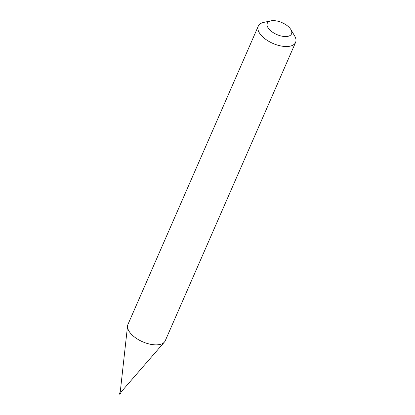 <?xml version="1.0" encoding="UTF-8"?>
<svg xmlns="http://www.w3.org/2000/svg" width="415" height="415" viewBox="0 0 415 415"><rect width="100%" height="100%" fill="white"/><g stroke="black" fill="none" stroke-linecap="round" stroke-linejoin="round"><path stroke-width="0.62" d="M119.515 393.342L120.262 393.882L119.525 393.296L120.298 393.804L120.438 393.555M119.733 393.244L120.386 393.674L121.056 392.144L120.262 391.817L127.555 325.936A20.351 9.991 23.6 0 0 137.993 339.397A20.351 9.991 23.6 0 0 158.8 344.668A20.351 9.991 -156.4 0 0 164.423 342.048A20.351 9.991 -156.4 0 0 165.243 340.757L295.584 42.423A20.351 9.991 -156.4 0 1 289.141 46.335A20.351 9.991 23.6 0 1 267.063 40.271A20.351 9.991 23.6 0 1 258.286 26.129A20.351 9.991 23.6 0 1 263.779 22.384L270.865 20.859A13.228 6.495 23.6 0 0 270.16 30.264A13.228 6.495 23.6 0 0 287.351 36.427A13.228 6.495 -156.4 0 0 290.894 29.61L294.593 35.851A20.351 9.991 -156.4 0 1 295.584 42.423M119.593 393.327L120.262 391.817M258.286 26.129L127.945 324.463A20.351 9.991 23.6 0 0 127.555 325.936M290.894 29.61A13.228 6.495 -156.4 0 0 271.483 20.75A13.228 6.495 23.6 0 0 270.865 20.859M121.066 392.04L164.423 342.048M120.034 394.224L119.416 393.539A0.508 0.508 0 0 0 119.961 394.245A0.508 0.508 0 0 0 120.35 393.949L120.189 394.048"/></g></svg>
